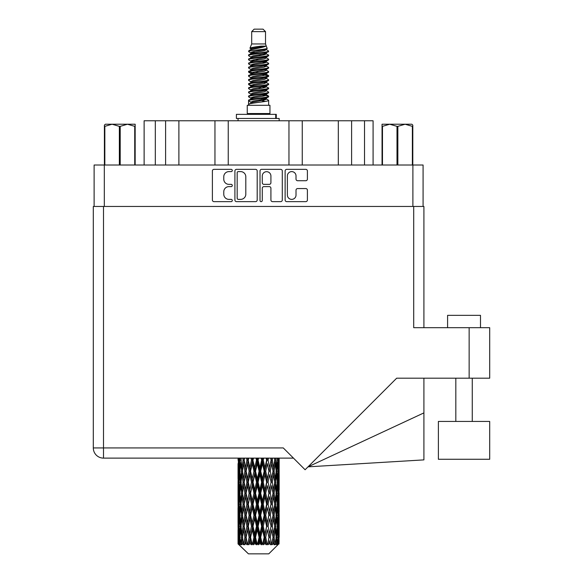 <?xml version="1.0" encoding="UTF-8"?>
<svg xmlns="http://www.w3.org/2000/svg" width="583" height="583" viewBox="0 0 583 583"><rect width="100%" height="100%" fill="white"/><g stroke="black" fill="none" stroke-linecap="round" stroke-linejoin="round"><path stroke-width="0.87" d="M287.383 195.057A4.321 4.321 0 0 0 291.704 199.379A4.321 4.321 0 0 0 296.018 195.057L296.018 190.175A1.618 1.618 0 0 1 297.636 188.557L305.791 188.557A1.618 1.618 0 0 1 307.401 190.175L307.401 200.02A1.618 1.618 0 0 1 305.791 201.638L286.734 201.638A1.618 1.618 0 0 1 285.123 200.02L285.123 170.957A1.618 1.618 0 0 1 286.734 169.347L305.791 169.347A1.618 1.618 0 0 1 307.401 170.957L307.401 179.112A1.618 1.618 0 0 1 305.791 180.73L297.636 180.73A1.618 1.618 0 0 1 296.018 179.112L296.018 175.928A4.321 4.321 0 0 0 291.704 171.606A4.321 4.321 0 0 0 287.383 175.928L287.383 195.057M261.148 201.638A1.13 1.13 0 0 0 262.277 200.508L262.277 188.236A1.618 1.618 0 0 1 263.888 186.618L269.302 186.618A1.618 1.618 0 0 1 270.913 188.236L270.913 200.02A1.618 1.618 0 0 0 272.531 201.638L280.685 201.638A1.618 1.618 0 0 0 282.296 200.02L282.296 170.957A1.618 1.618 0 0 0 280.685 169.347L261.629 169.347A1.618 1.618 0 0 0 260.018 170.957L260.018 200.508A1.13 1.13 0 0 0 261.148 201.638M257.19 200.02L257.19 170.957A1.618 1.618 0 0 0 255.573 169.347L236.523 169.347A1.618 1.618 0 0 0 234.913 170.957L234.913 200.02A1.618 1.618 0 0 0 236.523 201.638L255.573 201.638A1.618 1.618 0 0 0 257.19 200.02M94.118 206.462L94.118 165.011L423.083 165.011L423.083 206.462M228.937 171.606L231.16 171.606A1.13 1.13 0 0 0 232.289 170.476A1.13 1.13 0 0 0 231.16 169.347L214.005 169.347A1.618 1.618 0 0 0 212.387 170.957L212.387 200.02A1.618 1.618 0 0 0 214.005 201.638L231.16 201.638A1.13 1.13 0 0 0 232.289 200.508A1.13 1.13 0 0 0 231.16 199.379L228.937 199.379A5.167 5.167 0 0 1 223.77 194.212L223.77 191.785A5.167 5.167 0 0 1 228.937 186.618L231.16 186.618A1.13 1.13 0 0 0 232.289 185.489A1.13 1.13 0 0 0 231.16 184.359L228.937 184.359A5.167 5.167 0 0 1 223.77 179.192L223.77 176.773A5.167 5.167 0 0 1 228.937 171.606M155.311 165.011L155.311 120.768L373.084 120.768L373.084 165.011M165.608 165.011L165.608 120.768M144.125 165.011L144.125 120.768L155.311 120.768M351.6 165.011L351.6 120.768M338.315 165.011L338.315 120.768M302.256 165.011L302.256 120.768M288.964 165.011L288.964 120.768M228.237 165.011L228.237 120.768M214.952 165.011L214.952 120.768M178.894 165.011L178.894 120.768M238.301 171.606A1.13 1.13 0 0 0 237.172 172.736L237.172 198.242A1.13 1.13 0 0 0 238.301 199.379L240.641 199.379A5.167 5.167 0 0 0 245.807 194.212L245.807 176.773A5.167 5.167 0 0 0 240.641 171.606L238.301 171.606M270.913 176.008A4.321 4.321 0 0 0 266.599 171.686A4.321 4.321 0 0 0 262.277 176.008L262.277 182.749A1.618 1.618 0 0 0 263.888 184.359L269.302 184.359A1.618 1.618 0 0 0 270.913 182.749L270.913 176.008M251.696 31.62L265.513 31.62L263.042 29.15L254.159 29.15L251.696 31.62L251.696 43.951L249.947 48.178L251.39 49.183M265.513 31.62L265.513 43.951L251.696 43.951M269.951 105.304L247.258 105.304L247.258 113.532L269.951 113.532L269.951 105.304M249.969 113.532L249.969 114.355M267.24 113.532L267.24 114.355M265.761 46.123L253.08 48.673L248.846 50.823C248.73 49.409 263.028 47.879 265.761 46.123L261.461 46.123C255.114 46.844 251.273 47.529 249.947 48.178M248.846 50.823L248.824 51.785L251.39 53.301M265.513 43.951L267.087 48.447L264.121 49.701L253.08 51.756L250.799 52.783L251.12 53.155M267.262 48.178C268.107 49.373 248.22 50.466 248.569 51.501M268.355 50.823L268.639 51.501L267.874 51.501L268.355 50.823L266.088 49.329L266.409 49.701L264.121 50.728L251.12 53.439L248.569 55.093L248.824 55.902L251.12 57.272M264.135 94.927L268.639 96.217C269.259 97.587 247.95 98.957 248.569 100.327L248.569 100.844L250.799 102.127L250.799 102.972M265.819 94.417L266.409 94.934L264.121 95.962L253.08 98.017L248.569 100.327M268.639 96.217L268.384 97.018L264.121 99.044L253.08 101.099L250.799 102.127M268.639 96.734C269.259 98.104 247.95 99.474 248.569 100.844L248.569 105.304M268.639 100.327C269.259 101.697 247.95 103.074 248.569 104.444L253.08 102.127L264.121 100.072L266.409 99.044L266.088 98.673L268.639 100.327L268.639 105.304M267.874 51.501C264.383 52.696 247.957 53.898 248.569 55.093M248.569 55.611C247.95 54.241 269.259 52.871 268.639 51.501L264.121 53.811L253.08 55.866L250.799 56.894L250.799 57.921M264.135 52.783L268.639 55.093C269.259 56.464 247.95 57.841 248.569 59.211L248.824 60.013L251.39 61.521M266.088 53.439L266.409 53.811L264.121 54.838L253.08 56.894L248.569 59.211M268.639 55.093L268.384 55.902L266.088 57.272L253.08 59.976L250.799 61.011L251.12 61.383M268.639 55.611C269.259 56.981 247.95 58.351 248.569 59.721M266.088 57.549L268.639 59.211C269.259 60.581 247.95 61.951 248.569 63.321L248.824 64.123L251.39 65.631M266.409 56.894L266.409 57.921L264.121 58.949L253.08 61.011L248.569 63.321M268.639 59.211L268.384 60.013L266.088 61.383L253.08 64.094L250.799 65.121L251.12 65.493M268.639 59.721C269.259 61.091 247.95 62.461 248.569 63.831M266.409 61.011L266.409 62.038L268.639 63.321C269.259 64.691 247.95 66.061 248.569 67.431L248.824 68.233L251.12 69.603M266.409 62.038L264.121 63.066L253.08 65.121L248.569 67.431M268.639 63.321L268.384 64.123L266.088 65.493L253.08 68.204L250.799 69.231L250.799 70.259M268.639 63.831C269.259 65.201 247.95 66.579 248.569 67.949M265.819 65.631L268.639 67.431C269.259 68.801 247.95 70.171 248.569 71.541L248.824 72.35L251.39 73.859M266.088 65.777L266.409 66.149L264.121 67.176L253.08 69.231L248.569 71.541M268.639 67.431L268.384 68.233L266.088 69.603L253.08 72.314L250.799 73.341L251.12 73.72M268.639 67.949C269.259 69.319 247.95 70.689 248.569 72.059M266.088 69.887L268.639 71.541C269.259 72.911 247.95 74.289 248.569 75.659L248.824 76.46L251.39 77.969M266.409 69.231L266.409 70.259L264.121 71.286L253.08 73.341L248.569 75.659M268.639 71.541L268.384 72.35L266.088 73.72L253.08 76.431L250.799 77.459L251.12 77.831M268.639 72.059C269.259 73.429 247.95 74.799 248.569 76.169M265.819 73.859L268.639 75.659C269.259 77.029 247.95 78.399 248.569 79.769L248.824 80.571L251.12 81.941M266.088 73.997L266.409 74.369L264.121 75.396L253.08 77.459L248.569 79.769M268.639 75.659L268.384 76.46L266.088 77.831L253.08 80.541L250.799 81.569L250.799 82.597M268.639 76.169C269.259 77.539 247.95 78.909 248.569 80.286M266.088 78.107L268.639 79.769C269.259 81.139 247.95 82.509 248.569 83.879L248.824 84.681L253.073 85.679M266.409 77.459L266.409 78.486L264.121 79.514L253.08 81.569L248.569 83.879M268.639 79.769L268.384 80.571L266.088 81.941L253.08 84.652L250.799 85.679L251.39 86.197M268.639 80.286C269.259 81.656 247.95 83.026 248.569 84.397M265.819 82.079L268.639 83.879C269.259 85.249 247.95 86.619 248.569 87.989L248.824 88.798L251.12 90.168M266.088 82.225L266.409 82.597L264.121 83.624L253.08 85.679L248.569 87.989M268.639 83.879L268.384 84.681L266.088 86.051L253.08 88.762L250.799 89.789L250.799 90.817M268.639 84.397C269.259 85.767 247.95 87.137 248.569 88.507M264.135 85.679L268.639 87.989C269.259 89.367 247.95 90.737 248.569 92.107L248.824 92.908L251.12 94.278M266.088 86.335L266.409 86.707L264.121 87.734L253.08 89.789L248.569 92.107M268.639 87.989L268.384 88.798L266.088 90.168L253.08 92.879L250.799 93.907L250.799 94.934M268.639 88.507C269.259 89.877 247.95 91.247 248.569 92.617M266.088 90.445L268.639 92.107C269.259 93.477 247.95 94.847 248.569 96.217L248.824 97.018L251.39 98.527M266.409 89.789L266.409 90.817L264.121 91.844L253.08 93.907L248.569 96.217M268.639 92.107L268.384 92.908L266.088 94.278L253.08 96.989L250.799 98.017L251.12 98.389M268.639 92.617C269.259 93.987 247.95 95.364 248.569 96.734M251.892 52.076L254.487 52.485M251.062 52.441L253.073 52.783M262.714 54.11L265.316 54.518M251.892 60.304L254.487 60.712M264.135 62.031L266.147 62.374M251.062 60.668L253.073 61.011M262.714 62.33L265.316 62.738M251.892 64.414L254.487 64.822M264.135 66.149L266.147 66.484M251.062 64.779L253.073 65.121M248.773 71.804L254.487 73.05M264.135 74.369L266.147 74.711M251.062 73.006L253.073 73.349M262.714 74.668L268.435 75.914M264.135 82.597L266.147 82.932M251.892 84.972L254.487 85.38M264.135 86.707L266.147 87.049M262.714 87.005L265.316 87.414M262.714 95.226L265.316 95.634M251.892 97.31L254.487 97.718M260.601 98.527L266.147 99.38M251.062 97.674L253.073 98.017M262.714 99.343L265.316 99.751M279.104 540.521L278.973 543.983L278.703 537.315L279.002 529.743L279.031 543.983M279.162 518.724L279.162 533.882L279.148 515.285L279.002 522.849L278.703 515.285L279.002 507.698L279.148 515.285M279.148 493.24L279.002 500.819L278.703 493.24L279.002 485.654L279.162 511.838L279.089 504.251L278.186 504.251M279.162 474.635L279.162 489.793L279.148 471.195L279.002 478.781L278.703 471.195L279.002 463.623L279.148 471.195L279.126 458.121M279.162 458.121L279.162 467.755M238.411 458.121L238.104 479.015M268.778 553.85L278.696 543.983L268.778 553.85L248.431 553.85L238.126 543.983L238.207 540.754L238.309 543.983L239.307 544.806L238.636 543.983L238.323 537.315L238.687 529.743L239.205 537.315L238.636 543.983M244.889 493.24L243.614 500.819L242.455 493.24L243.614 485.654L244.889 493.24L246.019 493.24L245.501 496.687L246.915 504.251L245.501 511.838L244.182 504.251L246.019 493.24L244.182 482.221L245.501 474.635L246.915 482.221L245.501 489.793L244.649 484.976M244.889 515.285L243.614 522.849L242.455 515.285L243.614 507.698L244.889 515.285L246.019 515.285L244.649 523.541L245.501 518.724L246.915 526.296L245.501 533.882L244.182 526.296L246.019 515.285L244.649 507.006M238.061 460.176L238.083 458.121M238.505 460.176L239.489 460.176M238.425 468.652L238.207 467.755M238.119 471.195L239.023 471.195M238.061 482.221L238.207 474.635L238.505 482.221L238.207 489.793L238.061 482.221L238.061 504.251L238.207 496.687L238.505 504.251L238.207 511.838L238.061 504.251M238.323 471.195L238.687 463.623L239.205 471.195L238.687 478.781L238.323 471.195M239.999 458.121L239.489 467.755L239.052 458.121M241.107 459.193L240.888 458.121M240.211 460.176L241.304 460.176M239.941 469.738L239.489 467.755M239.045 462.151L238.687 463.623M239.205 471.195L240.254 471.195M239.045 480.254L238.687 478.781M238.425 473.731L238.207 474.635M238.505 482.221L239.489 482.221M238.119 493.24L239.023 493.24M238.425 490.697L238.207 489.793M238.323 493.24L238.687 485.654L239.205 493.24L238.687 500.819L238.323 493.24M238.906 482.221L239.489 474.635L240.211 482.221L239.489 489.793L238.906 482.221M239.795 471.195L240.59 463.623L241.508 471.195L240.59 478.781L239.795 471.195M242.761 458.121L243.075 460.176L241.967 467.755L240.99 460.176L241.245 458.121M244.197 460.067L243.869 458.121M243.075 460.176L244.219 460.176L243.614 463.623L244.889 471.195L243.614 478.781L242.455 471.195L243.614 463.623M241.508 471.195L242.637 471.195L241.967 467.755M241.107 461.168L240.59 463.623M241.107 481.237L240.59 478.781M239.941 472.645L239.489 474.635M240.211 482.221L241.304 482.221M239.941 491.782L239.489 489.793M239.045 484.189L238.687 485.654M239.205 493.24L240.254 493.24M238.425 495.783L238.207 496.687M238.505 504.251L239.489 504.251M239.045 502.291L238.687 500.819M238.104 507.458L238.061 526.296L238.207 518.724L238.505 526.296L238.207 533.882L238.061 526.296M238.119 515.285L239.023 515.285M238.425 512.741L238.207 511.838M238.906 504.251L239.489 496.687L240.211 504.251L239.489 511.838L238.906 504.251M239.795 493.24L240.59 485.654L241.508 493.24L240.59 500.819L239.795 493.24M240.99 482.221L241.967 474.635L243.075 482.221L241.967 489.793L240.99 482.221M246.522 458.121L246.915 460.176L245.501 467.755L244.182 460.176L244.525 458.121M246.915 460.176L248.03 460.176L247.637 458.121M251.04 458.121L251.484 460.176L249.852 467.755L247.768 458.121M244.889 471.195L246.019 471.195L244.649 462.938M246.128 471.195L247.586 463.623L249.123 471.195L247.586 478.781L245.501 467.755M243.075 482.221L244.219 482.221L243.614 478.781M242.637 471.195L241.967 474.635M241.508 493.24L242.637 493.24L241.967 489.793M241.107 483.205L240.59 485.654M241.107 503.267L240.59 500.819M239.941 494.697L239.489 496.687M240.211 504.251L241.304 504.251M238.323 515.285L238.687 507.698L239.205 515.285L238.687 522.849L238.323 515.285M239.045 506.219L238.687 507.698M239.205 515.285L240.254 515.285M239.941 513.827L239.489 511.838M238.425 517.821L238.207 518.724M238.505 526.296L239.489 526.296M239.045 524.328L238.687 522.849M238.104 529.51L238.126 543.983M238.119 537.315L239.023 537.315M238.425 534.786L238.207 533.882M239.795 515.285L240.59 507.698L241.508 515.285L240.59 522.849L239.795 515.285M240.99 504.251L241.967 496.687L243.075 504.251L241.967 511.838L240.99 504.251M248.278 460.176L248.693 458.121M251.484 460.176L252.505 460.176L252.067 458.121M256.032 458.121L256.505 460.176L254.749 467.755L252.359 458.121M249.123 471.195L250.202 471.195L248.03 460.176L247.586 463.623M250.588 471.195L252.25 463.623L253.962 471.195L252.25 478.781L250.588 471.195L250.202 471.195L249.852 467.755M246.915 482.221L248.03 482.221L246.019 471.195L245.501 474.635M248.278 482.221L249.852 474.635L251.484 482.221L249.852 489.793L247.586 478.781M246.128 493.24L245.501 489.793L246.019 493.24L248.03 482.221L247.586 485.654L249.123 493.24L247.586 500.819L246.128 493.24L247.586 485.654M244.219 482.221L243.614 485.654M243.075 504.251L244.219 504.251L243.614 500.819M242.637 493.24L241.967 496.687M241.508 515.285L242.637 515.285L241.967 511.838M241.107 505.242L240.59 507.698M238.906 526.296L239.489 518.724L240.211 526.296L239.489 533.882L238.906 526.296M239.941 516.742L239.489 518.724M240.211 526.296L241.304 526.296M241.107 525.312L240.59 522.849M239.045 528.264L238.687 529.743M239.205 537.315L240.254 537.315M239.941 535.864L239.489 533.882M278.259 543.983L278.973 543.983M238.425 539.858L238.207 540.754M240.99 526.296L241.967 518.724L243.075 526.296L241.967 533.882L240.99 526.296M253.022 460.176L253.488 458.121M238.746 543.983L239.7 544.806L239.219 543.983L239.489 540.754L239.781 543.983L240.939 544.806L239.795 537.315L240.59 529.743L241.508 537.315L240.692 543.983L241.705 544.806L241.967 540.754L242.426 543.983L243.679 544.806L242.455 537.315L243.614 529.743L244.889 537.315L243.767 543.983L244.773 544.806L245.501 540.754L246.092 543.983L247.367 544.806L246.128 537.315L247.586 529.743L249.123 537.315L247.768 543.983L248.708 544.806L249.852 540.754L250.537 543.983L251.754 544.806L252.045 543.983L250.588 537.315L252.25 529.743L253.962 537.315L252.454 543.983L253.262 544.806L254.013 543.983L254.749 540.754L255.492 543.983L256.571 544.806L257.096 543.983L255.543 537.315L257.314 529.743L259.085 537.315L257.526 543.983L258.16 544.806L259.136 543.983L259.894 540.754L260.645 543.983L261.519 544.806L262.248 543.983L260.696 537.315L262.459 529.743L264.186 537.315L262.663 543.983L263.079 544.806L264.237 543.983L264.959 540.754L265.673 543.983L266.278 544.806L267.16 543.983L265.717 537.315L267.357 529.743L268.931 537.315L267.721 544.806L268.974 543.983L269.623 540.754L270.563 544.806L271.54 543.983L270.293 537.315L271.707 529.743L273.026 537.315L271.787 544.806L273.063 543.983L273.595 540.754L274.09 544.806L275.11 543.983L274.134 537.315L275.234 529.743L276.218 537.315L275.023 544.806L276.247 543.983L276.619 540.754L276.648 544.806L277.639 543.983L276.998 537.315L277.719 529.743L278.302 537.315L277.8 543.983L277.231 544.806L278.317 543.983L278.521 540.754L278.696 543.983L278.317 543.983M238.309 543.983L248.431 553.85M276.969 543.983L276.247 543.983M274.097 543.983L273.063 543.983M270.25 543.983L268.974 543.983M267.553 543.983L267.16 543.983M265.673 543.983L264.237 543.983M262.663 543.983L262.248 543.983M260.645 543.983L259.136 543.983M257.526 543.983L257.096 543.983M255.492 543.983L254.013 543.983M252.454 543.983L252.045 543.983M250.537 543.983L249.174 543.983M247.768 543.983L247.403 543.983M246.092 543.983L244.926 543.983M242.426 543.983L241.537 543.983M239.781 543.983L239.219 543.983M256.505 460.176L257.365 460.176L256.906 458.121M261.184 458.121L261.658 460.176L259.894 467.755L258.116 460.176L257.365 460.176L257.336 458.121M253.962 471.195L254.902 471.195L252.505 460.176L252.25 463.623M255.543 471.195L257.314 463.623L259.085 471.195L257.314 478.781L255.543 471.195L254.902 471.195L254.749 467.755M251.484 482.221L252.505 482.221L250.202 471.195L249.852 474.635M253.022 482.221L254.749 474.635L256.505 482.221L254.749 489.793L253.022 482.221L252.505 482.221L252.25 478.781M249.123 493.24L250.202 493.24L248.03 482.221L252.942 458.121M250.588 493.24L252.25 485.654L253.962 493.24L252.25 500.819L250.588 493.24L250.202 493.24L249.852 489.793M246.915 504.251L248.03 504.251L246.019 493.24L244.649 501.504M248.278 504.251L249.852 496.687L251.484 504.251L249.852 511.838L247.586 500.819M246.128 515.285L247.586 507.698L249.123 515.285L247.586 522.849L245.501 511.838M244.219 504.251L243.614 507.698M243.075 526.296L244.219 526.296L243.614 522.849M242.637 515.285L241.967 518.724M241.107 527.287L240.59 529.743M241.508 537.315L242.637 537.315L241.967 533.882M239.941 538.772L239.489 540.754M258.116 460.176L258.597 458.121M261.658 460.176L262.299 460.176L261.847 458.121M266.176 458.121L266.62 460.176L264.959 467.755L263.246 460.176L262.299 460.176L262.394 458.121M259.085 471.195L259.843 471.195L257.365 460.176L257.314 463.623M260.696 471.195L262.459 463.623L264.186 471.195L262.459 478.781L260.696 471.195L259.843 471.195L259.894 467.755M256.505 482.221L257.365 482.221L254.902 471.195L254.749 474.635M258.116 482.221L259.894 474.635L261.658 482.221L259.894 489.793L258.116 482.221L257.365 482.221L257.314 478.781M253.962 493.24L254.902 493.24L252.505 482.221L252.25 485.654M255.543 493.24L257.314 485.654L259.085 493.24L257.314 500.819L255.543 493.24L254.902 493.24L254.749 489.793M251.484 504.251L252.505 504.251L250.202 493.24L249.852 496.687M253.022 504.251L254.749 496.687L256.505 504.251L254.749 511.838L253.022 504.251L252.505 504.251L252.25 500.819M249.123 515.285L250.202 515.285L248.03 504.251L247.586 507.698M250.588 515.285L252.25 507.698L253.962 515.285L252.25 522.849L250.588 515.285L250.202 515.285L249.852 511.838M246.915 526.296L248.03 526.296L246.019 515.285L257.824 458.121M248.278 526.296L249.852 518.724L251.484 526.296L249.852 533.882L247.586 522.849M244.889 537.315L246.019 537.315L244.649 529.058M246.128 537.315L245.501 533.882M244.219 526.296L243.614 529.743M242.637 537.315L241.967 540.754M263.246 460.176L263.713 458.121M266.62 460.176L267.007 460.176L266.584 458.121M270.694 458.121L271.08 460.176L269.623 467.755L268.078 460.176L267.007 460.176L267.211 458.121M264.186 471.195L264.704 471.195L262.299 460.176L262.459 463.623M265.717 471.195L267.357 463.623L268.931 471.195L267.357 478.781L265.717 471.195L264.704 471.195L264.959 467.755M261.658 482.221L262.299 482.221L259.843 471.195L259.894 474.635M263.246 482.221L264.959 474.635L266.62 482.221L264.959 489.793L263.246 482.221L262.299 482.221L262.459 478.781M259.085 493.24L259.843 493.24L257.365 482.221L257.314 485.654M260.696 493.24L262.459 485.654L264.186 493.24L262.459 500.819L260.696 493.24L259.843 493.24L259.894 489.793M256.505 504.251L257.365 504.251L254.902 493.24L254.749 496.687M258.116 504.251L259.894 496.687L261.658 504.251L259.894 511.838L258.116 504.251L257.365 504.251L257.314 500.819M253.962 515.285L254.902 515.285L252.505 504.251L252.25 507.698M255.543 515.285L257.314 507.698L259.085 515.285L257.314 522.849L255.543 515.285L254.902 515.285L254.749 511.838M251.484 526.296L252.505 526.296L250.202 515.285L249.852 518.724M253.022 526.296L254.749 518.724L256.505 526.296L254.749 533.882L253.022 526.296L252.505 526.296L252.25 522.849M249.123 537.315L250.202 537.315L248.03 526.296L247.586 529.743M250.588 537.315L250.202 537.315L249.852 533.882M247.367 544.806L246.019 537.315L245.501 540.754M268.078 460.176L268.508 458.121M271.08 460.176L270.825 458.121M274.447 458.121L274.753 460.176L273.595 467.755L272.319 460.176L271.182 460.176L271.489 458.121M268.931 471.195L267.357 463.623M270.293 471.195L271.707 463.623L273.026 471.195L271.707 478.781L270.293 471.195L269.178 471.195L269.623 467.755M266.62 482.221L267.007 482.221L264.704 471.195L264.959 474.635M268.078 482.221L269.623 474.635L271.08 482.221L269.623 489.793L268.078 482.221L267.007 482.221L267.357 478.781M264.186 493.24L264.704 493.24L262.299 482.221L262.459 485.654M265.717 493.24L267.357 485.654L268.931 493.24L267.357 500.819L265.717 493.24L264.704 493.24L264.959 489.793M261.658 504.251L262.299 504.251L259.843 493.24L259.894 496.687M263.246 504.251L264.959 496.687L266.62 504.251L264.959 511.838L263.246 504.251L262.299 504.251L262.459 500.819M259.085 515.285L259.843 515.285L257.365 504.251L257.314 507.698M260.696 515.285L262.459 507.698L264.186 515.285L262.459 522.849L260.696 515.285L259.843 515.285L259.894 511.838M256.505 526.296L257.365 526.296L254.902 515.285L254.749 518.724M258.116 526.296L259.894 518.724L261.658 526.296L259.894 533.882L258.116 526.296L257.365 526.296L257.314 522.849M253.962 537.315L254.902 537.315L252.505 526.296L252.25 529.743M255.543 537.315L254.902 537.315L254.749 533.882M251.754 544.806L250.202 537.315L249.852 540.754M272.319 460.176L272.676 458.121M274.673 459.637L274.957 458.121M272.56 468.44L271.182 460.176L272.56 468.44M274.134 471.195L275.234 463.623L276.218 471.195L275.234 478.781L274.134 471.195L272.99 471.195L273.595 467.755M271.08 482.221L269.623 474.635M272.319 482.221L273.595 474.635L274.753 482.221L273.595 489.793L272.319 482.221L271.182 482.221L271.707 478.781M268.931 493.24L267.357 485.654M270.293 493.24L271.707 485.654L273.026 493.24L271.707 500.819L270.293 493.24L269.178 493.24L269.623 489.793M266.62 504.251L267.007 504.251L264.704 493.24L264.959 496.687M268.078 504.251L269.623 496.687L271.08 504.251L269.623 511.838L268.078 504.251L267.007 504.251L267.357 500.819M264.186 515.285L264.704 515.285L262.299 504.251L262.459 507.698M265.717 515.285L267.357 507.698L268.931 515.285L267.357 522.849L265.717 515.285L264.704 515.285L264.959 511.838M261.658 526.296L262.299 526.296L259.843 515.285L259.894 518.724M263.246 526.296L264.959 518.724L266.62 526.296L264.959 533.882L263.246 526.296L262.299 526.296L262.459 522.849M259.085 537.315L259.843 537.315L257.365 526.296L257.314 529.743M260.696 537.315L259.843 537.315L259.894 533.882M256.571 544.806L254.902 537.315L254.749 540.754M277.209 458.121L276.619 467.755L275.701 460.176L275.963 458.121M277.268 458.719L277.399 458.121M275.701 460.176L274.571 460.176L275.234 463.623M276.094 470.204L276.619 467.755M275.701 482.221L276.619 474.635L277.406 482.221L276.619 489.793L275.701 482.221L274.571 482.221L275.234 478.781M272.99 471.195L273.595 474.635M272.56 490.478L271.707 485.654M274.134 493.24L275.234 485.654L276.218 493.24L275.234 500.819L274.134 493.24L272.99 493.24L273.595 489.793M271.08 504.251L269.623 496.687M272.319 504.251L273.595 496.687L274.753 504.251L273.595 511.838L272.319 504.251L271.182 504.251L271.707 500.819M268.931 515.285L267.357 507.698M270.293 515.285L271.707 507.698L273.026 515.285L271.707 522.849L270.293 515.285L269.178 515.285L269.623 511.838M266.62 526.296L267.007 526.296L264.704 515.285L264.959 518.724M268.078 526.296L269.623 518.724L271.08 526.296L269.623 533.882L268.078 526.296L267.007 526.296L267.357 522.849M264.186 537.315L264.704 537.315L262.299 526.296L262.459 529.743M265.717 537.315L264.704 537.315L264.959 533.882M261.519 544.806L259.843 537.315L259.894 540.754M276.998 471.195L277.719 463.623L278.302 471.195L277.719 478.781L276.998 471.195L275.897 471.195M278.798 458.121L278.521 467.755L278.157 458.121M278.004 460.176L276.954 460.176M278.164 469.228L278.521 467.755M277.268 461.634L277.719 463.623M277.268 480.764L277.719 478.781M276.094 472.179L276.619 474.635M276.094 492.249L276.619 489.793M274.571 482.221L275.234 485.654M275.701 504.251L276.619 496.687L277.406 504.251L276.619 511.838L275.701 504.251L274.571 504.251L275.234 500.819M272.99 493.24L273.595 496.687M272.56 512.53L271.707 507.698M274.134 515.285L275.234 507.698L276.218 515.285L275.234 522.849L274.134 515.285L272.99 515.285L273.595 511.838M271.08 526.296L269.623 518.724M272.319 526.296L273.595 518.724L274.753 526.296L273.595 533.882L272.319 526.296L271.182 526.296L271.707 522.849M268.931 537.315L267.357 529.743M270.293 537.315L269.178 537.315L269.623 533.882M266.278 544.806L264.704 537.315L264.959 540.754M276.998 493.24L277.719 485.654L278.302 493.24L277.719 500.819L276.998 493.24L275.897 493.24M278.004 482.221L278.521 474.635L278.521 489.793L278.004 482.221L276.954 482.221M279.089 460.176L278.186 460.176M278.776 462.72L279.002 463.623M278.703 471.195L277.719 471.195M278.776 479.685L279.002 478.781M278.164 473.163L278.521 474.635M278.164 491.265L278.521 489.793M277.268 483.679L277.719 485.654M277.268 502.801L277.719 500.819M276.094 494.224L276.619 496.687M276.094 514.301L276.619 511.838M274.571 504.251L275.234 507.698M275.701 526.296L276.619 518.724L277.406 526.296L276.619 533.882L275.701 526.296L274.571 526.296L275.234 522.849M272.99 515.285L273.595 518.724M272.56 534.567L271.707 529.743M274.134 537.315L272.99 537.315L273.595 533.882M270.563 544.806L269.623 540.754M276.998 515.285L277.719 507.698L278.302 515.285L277.719 522.849L276.998 515.285L275.897 515.285M278.004 504.251L278.521 496.687L278.521 511.838L278.004 504.251L276.954 504.251M279.089 482.221L278.186 482.221M278.776 484.757L279.002 485.654M278.703 493.24L277.719 493.24M278.776 501.723L279.002 500.819M278.164 495.207L278.521 496.687M278.164 513.317L278.521 511.838M277.268 505.709L277.719 507.698M277.268 524.838L277.719 522.849M276.094 516.268L276.619 518.724M276.094 536.331L276.619 533.882M274.571 526.296L275.234 529.743M272.99 537.315L273.595 540.754M278.004 526.296L278.521 518.724L278.521 533.882L278.004 526.296L276.954 526.296M278.776 506.795L279.002 507.698M278.703 515.285L277.719 515.285M278.776 523.753L279.002 522.849M278.164 517.252L278.521 518.724M278.164 535.354L278.521 533.882M277.268 527.753L277.719 529.743M276.998 537.315L275.897 537.315M276.094 538.298L276.619 540.754M279.089 526.296L278.186 526.296M279.148 537.315L279.162 533.882M278.776 528.839L279.002 529.743M278.703 537.315L277.719 537.315M278.164 539.282L278.521 540.754M261.461 46.123L253.08 47.646L250.799 48.673L251.12 49.045M266.147 85.344L266.088 86.051M258.604 100.072L265.316 101.42M255.616 59.466L258.604 59.976M251.12 98.673L250.799 99.044L250.799 98.017M258.604 54.838L261.592 55.356M266.147 73.006L266.409 74.369M258.604 87.734L261.592 88.252M255.616 71.804L258.604 72.314M251.12 86.335L250.799 86.707L250.799 85.679M264.135 98.017L266.088 98.673M271.787 544.806L272.56 540.069M267.721 544.806L272.56 518.039M263.079 544.806L272.56 495.995M258.16 544.806L267.007 504.251L272.56 473.95M253.262 544.806L264.704 493.24L271.54 458.121M248.708 544.806L267.422 458.121M244.773 544.806L250.202 515.285L262.758 458.121M244.649 479.466L248.424 458.121M236.399 118.466L236.399 114.355L276.284 114.355L276.284 118.466L236.399 118.466M279.162 120.768L279.162 118.466L276.284 118.466M238.046 118.466L238.046 120.768M105.363 124.223L104.401 125.126L104.401 126.358L104.401 125.126L105.363 124.223L112.089 124.223L104.831 126.358L104.831 165.011M104.401 165.011L104.401 126.358L104.831 126.358M134.731 165.011L134.731 126.358L127.473 124.223L135.161 124.223L135.161 165.011M134.731 126.358L135.161 126.358M119.355 165.011L119.355 126.358L112.089 124.223L127.473 124.223L120.207 126.358L120.207 165.011M119.355 126.358L120.207 126.358M112.089 124.223L128.005 124.223M412.808 125.126L411.846 124.223L412.808 125.126L412.808 165.011M412.378 165.011L412.378 126.358L405.119 124.223L411.846 124.223M412.378 126.358L412.808 126.358M397.001 165.011L397.001 126.358L389.735 124.223L405.119 124.223L397.854 126.358L397.854 165.011M397.001 126.358L397.854 126.358M382.047 165.011L382.047 124.223L389.735 124.223L382.477 126.358L382.477 165.011M382.047 126.358L382.477 126.358M387.557 124.223L389.735 124.223M405.119 124.223L405.724 124.223M447.591 327.69L447.591 315.352L480.494 315.352L480.494 327.69M489.698 421.443L438.38 421.443L438.38 459.273L489.698 459.273L489.698 421.443L489.698 459.273M413.711 206.462L413.711 327.69L489.698 327.69L489.698 378.185L396.673 378.185L305.106 469.752L283.272 447.926L103.497 447.926L103.497 206.462L423.907 206.462L423.907 327.69M293.475 458.121L103.497 458.121A10.195 10.195 0 0 1 93.302 447.926L93.302 206.462L103.497 206.462M93.302 206.462L93.302 231.138M489.698 327.69L489.698 378.185M423.907 412.895L423.907 459.885L308.013 466.845L423.907 412.895L423.907 378.185M412.888 165.011L412.888 206.462M104.321 165.011L104.321 206.462M364.528 165.011L364.528 120.768M275.715 118.466L275.715 114.355M469.14 378.185L469.14 327.69M103.497 458.121L103.497 447.926L93.302 447.926M238.046 463.623L238.046 478.781M238.046 485.654L238.046 500.819M238.046 507.698L238.046 522.849M238.046 529.743L238.046 543.983M250.799 48.673L250.799 49.701M266.409 52.783L266.409 53.811M250.799 65.121L250.799 66.149M250.799 73.341L250.799 74.369M266.409 85.679L266.409 86.707M266.409 93.907L266.409 94.934M266.088 94.555L268.384 95.925M248.824 84.681L251.12 86.051M266.409 48.673L266.409 49.701M250.799 52.783L250.799 53.811M250.799 61.011L250.799 62.038M266.409 65.121L266.409 66.149M250.799 77.459L250.799 78.486M266.409 81.569L266.409 82.597M266.409 98.017L266.409 99.044M472.266 421.443L472.266 378.185L472.266 421.443M455.819 421.443L455.819 378.185"/></g></svg>
